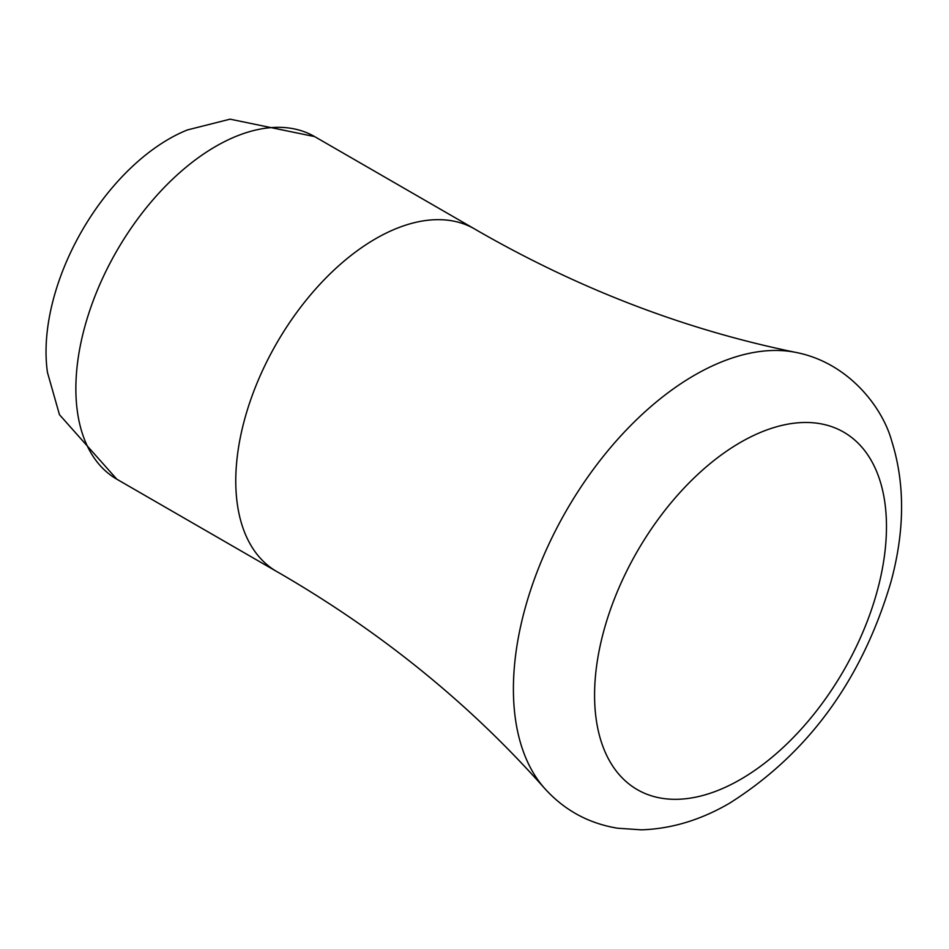 <?xml version="1.0" encoding="UTF-8"?>
<svg xmlns="http://www.w3.org/2000/svg" width="949" height="949" viewBox="0 0 949 949"><rect width="100%" height="100%" fill="white"/><g stroke="black" fill="none" stroke-linecap="round" stroke-linejoin="round"><path stroke-width="1.42" d="M116.834 479.209A197.807 114.2 120 0 1 86.513 320.703A197.807 114.2 120 0 1 215.731 146.395A197.807 114.2 120 0 1 314.641 136.597L230.073 119.171L187.439 129.93A173.726 100.297 120 0 0 168.886 139.005A173.726 100.297 120 0 0 47.45 372.399L59.467 414.689L116.834 479.209L276.74 571.535A197.807 114.2 120 0 0 277.001 571.689L281.307 574.157C382.755 633.244 470.502 704.621 544.548 788.299C564.204 810.138 588.558 823.447 617.597 828.216L641.346 829.829C671.489 828.857 700.991 819.936 729.84 803.044C808.418 753.269 862.155 679.472 891.028 581.642C904.86 530.467 905.097 483.622 891.728 441.083C882.867 408.212 849.189 362.898 796.175 352.47A256.254 147.949 120 0 0 694.609 375.152A256.254 147.949 120 0 0 534.548 578.712A256.254 147.949 120 0 0 544.548 788.299M740.528 442.364A206.407 119.171 120 0 0 594.572 695.154A206.407 119.171 120 0 0 740.528 779.426A206.407 119.171 120 0 0 886.473 526.624A206.407 119.171 120 0 0 740.528 442.364M796.175 352.47C686.685 330.181 581.002 289.872 479.103 231.568L474.808 229.077A197.807 114.2 120 0 0 474.547 228.923A197.807 114.2 120 0 0 375.65 238.721A197.807 114.2 120 0 0 246.42 413.029A197.807 114.2 120 0 0 276.74 571.535M314.641 136.597L474.547 228.923"/></g></svg>
